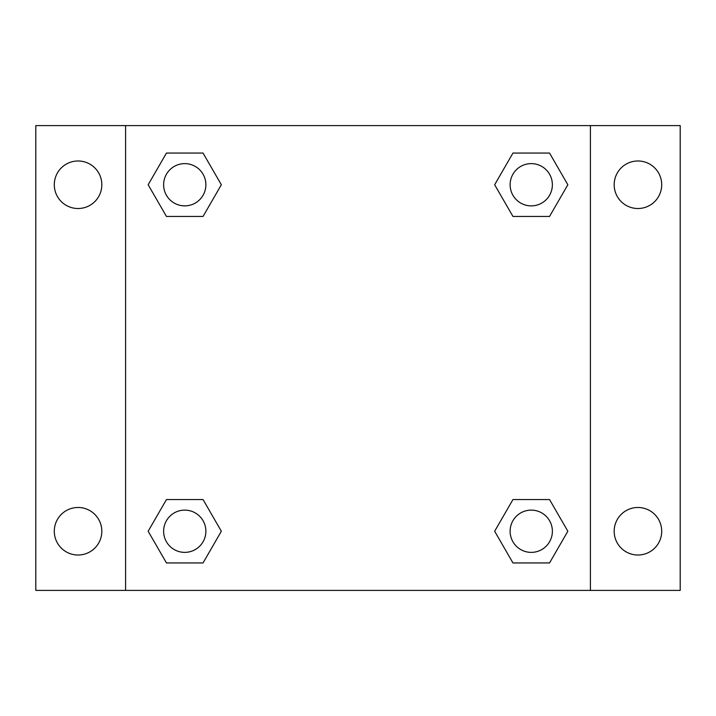 <?xml version="1.0" encoding="UTF-8"?>
<svg xmlns="http://www.w3.org/2000/svg" width="716" height="716" viewBox="0 0 716 716"><rect width="100%" height="100%" fill="white"/><g stroke="black" fill="none" stroke-linecap="round" stroke-linejoin="round"><path stroke-width="1.07" d="M35.8 125.595L680.2 125.595L680.2 590.405L35.8 590.405L35.8 125.595M637.947 160.984A23.771 23.771 0 0 1 661.709 184.755A23.771 23.771 0 0 1 637.947 208.517A23.771 23.771 0 0 1 614.176 184.755A23.771 23.771 0 0 1 637.947 160.984M637.947 507.483A23.771 23.771 0 0 1 661.709 531.245A23.771 23.771 0 0 1 637.947 555.016A23.771 23.771 0 0 1 614.176 531.245A23.771 23.771 0 0 1 637.947 507.483M78.053 507.483A23.771 23.771 0 0 1 101.824 531.245A23.771 23.771 0 0 1 78.053 555.016A23.771 23.771 0 0 1 54.291 531.245A23.771 23.771 0 0 1 78.053 507.483M78.053 160.984A23.771 23.771 0 0 1 101.824 184.755A23.771 23.771 0 0 1 78.053 208.517A23.771 23.771 0 0 1 54.291 184.755A23.771 23.771 0 0 1 78.053 160.984M166.452 499.553L203.049 499.553L221.342 531.245L203.049 562.937L166.452 562.937L148.158 531.245L166.452 499.553L203.049 499.553L166.452 499.553M512.951 153.063L549.548 153.063L567.842 184.755L549.548 216.447L512.951 216.447L494.658 184.755L512.951 153.063L549.548 153.063L512.951 153.063M125.595 590.405L125.595 125.595M590.405 125.595L590.405 590.405M166.452 153.063L203.049 153.063L221.342 184.755L203.049 216.447L166.452 216.447L148.158 184.755L166.452 153.063L203.049 153.063L166.452 153.063M512.951 499.553L549.548 499.553L567.842 531.245L549.548 562.937L512.951 562.937L494.658 531.245L512.951 499.553L549.548 499.553L512.951 499.553M549.548 562.937L512.951 562.937L549.548 562.937M552.376 531.245A21.131 21.131 0 0 0 520.684 512.951A21.131 21.131 0 0 0 520.684 549.548A21.131 21.131 0 0 0 552.376 531.245M203.049 562.937L166.452 562.937L203.049 562.937M205.877 531.245A21.131 21.131 0 0 0 174.185 512.951A21.131 21.131 0 0 0 174.185 549.548A21.131 21.131 0 0 0 205.877 531.245M549.548 216.447L512.951 216.447L549.548 216.447M552.376 184.755A21.131 21.131 0 0 0 520.684 166.452A21.131 21.131 0 0 0 520.684 203.049A21.131 21.131 0 0 0 552.376 184.755M203.049 216.447L166.452 216.447L203.049 216.447M205.877 184.755A21.131 21.131 0 0 0 174.185 166.452A21.131 21.131 0 0 0 174.185 203.049A21.131 21.131 0 0 0 205.877 184.755"/></g></svg>
